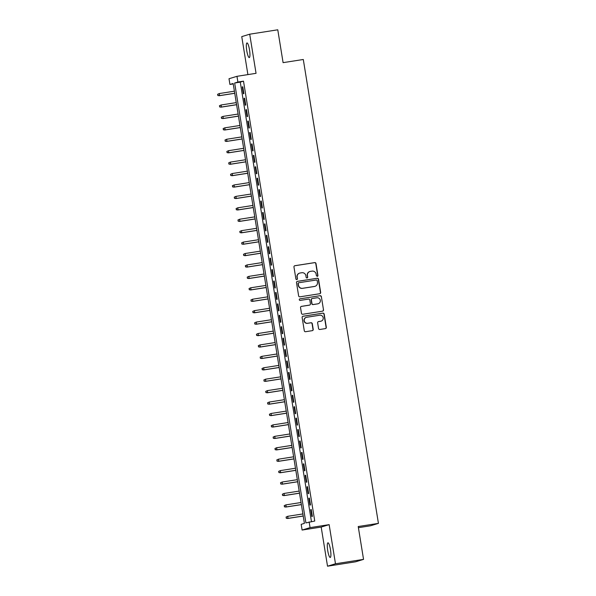 <?xml version="1.0" encoding="UTF-8"?>
<svg xmlns="http://www.w3.org/2000/svg" width="596" height="596" viewBox="0 0 596 596"><rect width="100%" height="100%" fill="white"/><g stroke="black" fill="none" stroke-linecap="round" stroke-linejoin="round"><path stroke-width="0.89" d="M317.281 276.373A0.797 0.782 73 0 0 317.929 275.471L315.999 263.551A1.14 1.117 73 0 0 314.71 262.605L294.878 265.712A1.14 1.117 73 0 0 293.962 267.001L295.892 278.921A0.797 0.782 73 0 0 296.89 279.561A0.797 0.782 73 0 0 297.434 278.675L297.18 277.133A3.636 3.569 73 0 1 300.123 272.998L301.777 272.737A3.636 3.569 73 0 1 305.89 275.769L306.135 277.311A0.797 0.782 73 0 0 307.141 277.952A0.797 0.782 73 0 0 307.678 277.073L307.432 275.531A3.636 3.569 73 0 1 310.374 271.389L312.028 271.128A3.636 3.569 73 0 1 316.133 274.167L316.387 275.71A0.797 0.782 73 0 0 317.713 275.531L315.783 263.618A1.14 1.117 73 0 0 314.502 262.672L294.662 265.771A1.14 1.117 73 0 0 294.625 265.779M296.786 279.584A0.797 0.782 73 0 0 297.218 278.742L297.18 277.133M307.029 277.982A0.797 0.782 73 0 0 307.462 277.14L307.432 275.531M330.475 549.713A7.413 1.423 -98.9 0 0 327.949 542.814A7.413 1.423 -98.9 0 0 327.718 550.555A7.413 1.423 -98.9 0 0 330.244 557.454A7.413 1.423 -98.9 0 0 330.475 549.713M249.515 49.841A7.413 1.423 -98.9 0 0 246.99 42.942A7.413 1.423 -98.9 0 0 246.759 50.682A7.413 1.423 -98.9 0 0 249.284 57.581A7.413 1.423 -98.9 0 0 249.515 49.841M318.555 328.53A1.14 1.117 73 0 0 319.836 329.476L325.401 328.605A1.14 1.117 73 0 0 326.325 327.308L324.179 314.077A1.14 1.117 73 0 0 322.898 313.131L303.066 316.23A1.14 1.117 73 0 0 302.142 317.526L304.288 330.758A1.14 1.117 73 0 0 305.569 331.711L312.289 330.661A1.14 1.117 73 0 0 313.213 329.365L312.297 323.702A1.14 1.117 73 0 0 311.008 322.749L307.678 323.27A3.04 2.98 73 0 1 304.288 320.939A3.04 2.98 73 0 1 306.702 317.273L319.761 315.224A3.04 2.98 73 0 1 323.159 317.564A3.04 2.98 73 0 1 320.737 321.229L318.555 321.572A1.14 1.117 73 0 0 317.638 322.861L318.555 328.53M309.138 521.917L310.062 527.631L302.105 530.053L301.174 524.346L304.407 523.362L233.155 83.47L229.929 84.453L229.006 78.739L236.962 76.318L237.893 82.032L234.66 83.015L305.912 522.901L314.748 521.038L243.503 81.153L237.893 82.032M236.962 76.318L256.049 73.33L249.709 34.195L277.773 29.8L283.093 62.647L303.297 59.488L378.43 523.37L358.226 526.529L363.545 559.376L335.481 563.771L329.148 524.644L310.062 527.631M319.754 293.724A1.14 1.117 73 0 0 320.67 292.435L318.532 279.196A1.14 1.117 73 0 0 317.251 278.25L297.411 281.357A1.14 1.117 73 0 0 296.495 282.646L298.633 295.884A1.14 1.117 73 0 0 299.922 296.83L319.754 293.724M321.356 296.637L323.501 309.868A1.14 1.117 73 0 1 322.578 311.164L302.746 314.271A1.14 1.117 73 0 1 301.464 313.325L300.54 307.655A1.14 1.117 73 0 1 301.464 306.366L309.51 305.107A1.14 1.117 73 0 0 310.427 303.811L309.823 300.056A1.14 1.117 73 0 0 308.534 299.103L300.16 300.414A0.797 0.782 73 0 1 299.803 298.872A0.797 0.782 73 0 1 299.907 298.849L320.074 295.69A1.14 1.117 73 0 1 321.356 296.637L323.501 309.868M363.545 559.376L355.589 561.804L327.524 566.2L335.481 563.771M249.709 34.195L241.752 36.624L247.899 74.604M243.883 93.624L242.773 86.77L242.237 86.934L243.347 93.788L243.883 93.624M245.738 105.045L244.628 98.191L244.092 98.355L245.202 105.209L245.738 105.045M247.586 116.473L246.476 109.619L245.939 109.783L247.049 116.637L247.586 116.473M249.441 127.902L248.331 121.04L247.787 121.204L248.897 128.066L249.441 127.902M251.288 139.322L250.178 132.468L249.642 132.632L250.752 139.486L251.288 139.322M253.136 150.751L252.026 143.897L251.49 144.061L252.6 150.915L253.136 150.751M254.991 162.179L253.881 155.318L253.345 155.481L254.455 162.343L254.991 162.179M256.839 173.6L255.729 166.746L255.192 166.91L256.302 173.764L256.839 173.6M258.694 185.028L257.584 178.174L257.04 178.338L258.15 185.192L258.694 185.028M260.541 196.456L259.431 189.595L258.895 189.759L260.005 196.62L260.541 196.456M262.389 207.877L261.279 201.023L260.743 201.187L261.853 208.041L262.389 207.877M264.244 219.306L263.134 212.452L262.598 212.616L263.708 219.47L264.244 219.306M266.092 230.726L264.982 223.873L264.445 224.036L265.555 230.89L266.092 230.726M267.947 242.155L266.829 235.301L266.293 235.465L267.403 242.319L267.947 242.155M269.794 253.583L268.684 246.729L268.148 246.893L269.258 253.747L269.794 253.583M271.642 265.004L270.532 258.15L269.995 258.314L271.106 265.168L271.642 265.004M273.497 276.432L272.387 269.578L271.843 269.742L272.961 276.596L273.497 276.432M275.345 287.861L274.235 281.007L273.698 281.17L274.808 288.024L275.345 287.861M277.2 299.281L276.082 292.427L275.546 292.591L276.656 299.445L277.2 299.281M279.047 310.71L277.937 303.856L277.401 304.02L278.511 310.874L279.047 310.71M280.895 322.138L279.785 315.277L279.248 315.44L280.358 322.302L280.895 322.138M282.75 333.559L281.64 326.705L281.096 326.869L282.213 333.723L282.75 333.559M284.597 344.987L283.487 338.133L282.951 338.297L284.061 345.151L284.597 344.987M286.445 356.415L285.335 349.554L284.799 349.718L285.909 356.579L286.445 356.415M288.3 367.836L287.19 360.982L286.654 361.146L287.764 368L288.3 367.836M290.148 379.265L289.038 372.411L288.501 372.575L289.611 379.428L290.148 379.265M292.003 390.693L290.893 383.831L290.349 383.995L291.459 390.857L292.003 390.693M293.85 402.114L292.74 395.26L292.204 395.424L293.314 402.278L293.85 402.114M295.698 413.542L294.588 406.688L294.051 406.852L295.162 413.706L295.698 413.542M297.553 424.963L296.443 418.109L295.907 418.273L297.017 425.127L297.553 424.963M299.401 436.391L298.291 429.537L297.754 429.701L298.864 436.555L299.401 436.391M301.256 447.82L300.146 440.965L299.602 441.129L300.712 447.983L301.256 447.82M303.103 459.24L301.993 452.386L301.457 452.55L302.567 459.404L303.103 459.24M304.951 470.669L303.841 463.815L303.304 463.979L304.414 470.833L304.951 470.669M306.806 482.097L305.696 475.236L305.159 475.399L306.269 482.261L306.806 482.097M308.654 493.518L307.543 486.664L307.007 486.828L308.117 493.682L308.654 493.518M310.509 504.946L309.399 498.092L308.855 498.256L309.965 505.11L310.509 504.946M243.503 81.153L240.277 82.136L311.447 521.552M310.71 509.677L311.82 516.538L312.356 516.374L311.246 509.513L310.71 509.677L311.261 509.595M358.412 527.683L370.474 525.791L378.43 523.37M329.148 524.644L321.184 527.065L327.524 566.2M321.184 527.065L302.105 530.053M233.23 83.939L229.929 84.453M240.277 82.136L234.66 83.015M242.237 86.934L242.788 86.845M244.092 98.355L244.636 98.273M245.939 109.783L246.491 109.694M247.787 121.204L248.338 121.122M249.642 132.632L250.193 132.55M251.49 144.061L252.041 143.971M253.345 155.481L253.889 155.4M255.192 166.91L255.744 166.82M257.04 178.338L257.591 178.249M258.895 189.759L259.446 189.677M260.743 201.187L261.294 201.098M262.598 212.616L263.141 212.526M264.445 224.036L264.996 223.954M266.293 235.465L266.844 235.375M268.148 246.893L268.699 246.804M269.995 258.314L270.547 258.232M271.843 269.742L272.394 269.653M273.698 281.17L274.249 281.081M275.546 292.591L276.097 292.509M277.401 304.02L277.952 303.93M279.248 315.44L279.8 315.358M281.096 326.869L281.647 326.787M282.951 338.297L283.502 338.208M284.799 349.718L285.35 349.636M286.654 361.146L287.205 361.057M288.501 372.575L289.053 372.485M290.349 383.995L290.9 383.913M292.204 395.424L292.755 395.334M294.051 406.852L294.603 406.763M295.907 418.273L296.458 418.191M297.754 429.701L298.305 429.612M299.602 441.129L300.153 441.04M301.457 452.55L302.008 452.468M303.304 463.979L303.856 463.889M305.159 475.399L305.711 475.317M307.007 486.828L307.558 486.746M308.855 498.256L309.406 498.167M309.898 271.5L309.682 271.567A3.636 3.569 73 0 0 307.216 275.598M299.646 273.102L299.43 273.169A3.636 3.569 73 0 0 296.964 277.2M319.791 293.716A1.14 1.117 73 0 0 320.462 292.494L318.316 279.263A1.14 1.117 73 0 0 317.035 278.317L297.195 281.416A1.14 1.117 73 0 0 297.158 281.424M317.191 280.671A0.797 0.782 73 0 0 316.29 280.008L298.879 282.735A0.797 0.782 73 0 0 298.238 283.644L298.499 285.268A3.636 3.569 73 0 0 302.604 288.3L314.509 286.438A3.636 3.569 73 0 0 317.452 282.295L317.191 280.671M298.663 282.802A0.797 0.782 73 0 0 298.022 283.703L298.238 283.644M314.986 286.333L314.77 286.393A3.636 3.569 73 0 1 314.293 286.505L302.388 288.367A3.636 3.569 73 0 1 298.283 285.335L298.022 283.703M322.622 311.157A1.14 1.117 73 0 0 323.285 309.935M309.659 305.07L309.443 305.137A1.14 1.117 73 0 1 309.294 305.167L301.248 306.426A1.14 1.117 73 0 0 301.211 306.433M299.907 298.849L320.074 295.69M317.854 303.796A3.04 2.98 73 0 0 320.275 300.131A3.04 2.98 73 0 0 316.886 297.799L312.282 298.514A1.14 1.117 73 0 0 311.365 299.81L311.969 303.565A1.14 1.117 73 0 0 313.258 304.519L317.638 303.863A3.04 2.98 73 0 0 318.041 303.774L318.257 303.707M312.133 298.551L311.917 298.618A1.14 1.117 73 0 0 311.149 299.877L311.365 299.81M317.638 303.863L313.042 304.586A1.14 1.117 73 0 1 311.753 303.632L311.149 299.877M321.14 296.704A1.14 1.117 73 0 0 319.858 295.75M321.132 321.14L320.916 321.199A3.04 2.98 73 0 1 320.521 321.296L318.346 321.631A1.14 1.117 73 0 0 318.301 321.639M306.307 317.363L306.091 317.43A3.04 2.98 73 0 0 304.072 321.006A3.04 2.98 73 0 0 307.462 323.337L307.678 323.27M312.334 330.653A1.14 1.117 73 0 0 312.997 329.432L312.08 323.762A1.14 1.117 73 0 0 310.792 322.816L307.462 323.337M325.446 328.597A1.14 1.117 73 0 0 326.109 327.375L323.963 314.144A1.14 1.117 73 0 0 322.682 313.191L302.85 316.297A1.14 1.117 73 0 0 302.805 316.305M217.57 94.339L217.965 95.412L217.57 94.339L219.254 93.557L219.589 95.613L219.201 95.733L234.75 93.296M217.965 95.412L219.589 95.613L234.742 93.244M217.786 94.272L219.254 93.557L234.407 91.188M219.201 95.733L217.756 95.479M219.417 105.76L219.82 106.84L219.417 105.76L221.101 104.985L221.436 107.042L221.049 107.161L236.597 104.725M219.82 106.84L221.436 107.042L236.59 104.665M219.633 105.693L221.101 104.985L236.254 102.609M221.049 107.161L219.604 106.907M221.265 117.189L221.667 118.261L221.265 117.189L222.956 116.414L223.291 118.47L222.904 118.582L238.452 116.153M221.667 118.261L223.291 118.47L238.437 116.093M221.481 117.121L222.956 116.414L238.109 114.037M222.904 118.582L221.451 118.328M223.12 128.617L223.522 129.69L223.12 128.617L224.804 127.835L225.139 129.891L224.752 130.01L240.3 127.574M223.522 129.69L225.139 129.891L240.292 127.522M223.336 128.55L224.804 127.835L239.957 125.465M224.752 130.01L223.306 129.757M224.968 140.038L225.37 141.118L224.968 140.038L226.659 139.263L226.987 141.319L226.599 141.438L242.147 139.002M225.37 141.118L226.987 141.319L242.14 138.942M225.184 139.971L226.659 139.263L241.812 136.886M226.599 141.438L225.154 141.185M226.823 151.466L227.218 152.539L226.823 151.466L228.506 150.691L228.842 152.747L228.454 152.859L244.002 150.43M227.218 152.539L228.842 152.747L243.995 150.371M227.039 151.399L228.506 150.691L243.66 148.315M228.454 152.859L227.009 152.606M228.67 162.894L229.073 163.967L228.67 162.894L230.354 162.112L230.689 164.168L230.302 164.287L245.85 161.851M229.073 163.967L230.689 164.168L245.843 161.799M228.886 162.827L230.354 162.112L245.507 159.743M230.302 164.287L228.857 164.034M230.518 174.315L230.92 175.395L230.518 174.315L232.209 173.54L232.544 175.596L232.157 175.716L247.705 173.28M230.92 175.395L232.544 175.596L247.69 173.22M230.734 174.248L232.209 173.54L247.362 171.164M232.157 175.716L230.704 175.462M232.373 185.743L232.775 186.816L232.373 185.743L234.057 184.961L234.392 187.025L234.005 187.137L249.553 184.708M232.775 186.816L234.392 187.025L249.545 184.648M232.589 185.676L234.057 184.961L249.21 182.592M234.005 187.137L232.559 186.883M234.221 197.164L234.623 198.245L234.221 197.164L235.912 196.389L236.24 198.446L235.852 198.565L251.4 196.129M234.623 198.245L236.24 198.446L251.393 196.077M234.437 197.105L235.912 196.389L251.065 194.02M235.852 198.565L234.407 198.312M236.076 208.593L236.47 209.673L236.076 208.593L237.759 207.818L238.095 209.874L237.707 209.993L253.255 207.557M236.47 209.673L238.095 209.874L253.248 207.497M236.292 208.525L237.759 207.818L252.913 205.441M237.707 209.993L236.254 209.732M237.923 220.021L238.325 221.094L237.923 220.021L239.607 219.239L239.942 221.295L239.555 221.414L255.103 218.978M238.325 221.094L239.942 221.295L255.095 218.926M238.139 219.954L239.607 219.239L254.76 216.87M239.555 221.414L238.109 221.161M239.771 231.442L240.173 232.522L239.771 231.442L241.462 230.667L241.797 232.723L241.41 232.842L256.958 230.406M240.173 232.522L241.797 232.723L256.943 230.354M239.987 231.382L241.462 230.667L256.615 228.298M241.41 232.842L239.957 232.589M241.626 242.87L242.028 243.95L241.626 242.87L243.31 242.095L243.645 244.151L243.257 244.271L258.806 241.834M242.028 243.95L243.645 244.151L258.798 241.775M241.842 242.803L243.31 242.095L258.463 239.719M243.257 244.271L241.812 244.01M243.473 254.298L243.876 255.371L243.473 254.298L245.165 253.516L245.492 255.572L245.105 255.691L260.653 253.255M243.876 255.371L245.492 255.572L260.646 253.203M243.69 254.231L245.165 253.516L260.318 251.147M245.105 255.691L243.66 255.438M245.329 265.719L245.723 266.799L245.329 265.719L247.012 264.944L247.347 267.001L246.96 267.12L262.508 264.684M245.723 266.799L247.347 267.001L262.501 264.631M245.545 265.66L247.012 264.944L262.166 262.568M246.96 267.12L245.507 266.866M247.176 277.147L247.578 278.228L247.176 277.147L248.86 276.373L249.195 278.429L248.808 278.548L264.356 276.112M247.578 278.228L249.195 278.429L264.348 276.052M247.392 277.08L248.86 276.373L264.013 273.996M248.808 278.548L247.362 278.287M249.024 288.576L249.426 289.649L249.024 288.576L250.715 287.793L251.05 289.85L250.663 289.969L266.211 287.533M249.426 289.649L251.05 289.85L266.196 287.481M249.24 288.509L250.715 287.793L265.868 285.424M250.663 289.969L249.21 289.716M250.879 299.997L251.281 301.077L250.879 299.997L252.562 299.222L252.898 301.278L252.51 301.397L268.058 298.961M251.281 301.077L252.898 301.278L268.051 298.901M251.095 299.93L252.562 299.222L267.716 296.845M252.51 301.397L251.065 301.144M252.726 311.425L253.129 312.498L252.726 311.425L254.417 310.65L254.745 312.706L254.358 312.818L269.906 310.389M253.129 312.498L254.745 312.706L269.899 310.33M252.942 311.358L254.417 310.65L269.563 308.274M254.358 312.818L252.913 312.565M254.581 322.853L254.976 323.926L254.581 322.853L256.265 322.071L256.6 324.127L256.213 324.246L271.761 321.81M254.976 323.926L256.6 324.127L271.754 321.758M254.79 322.786L256.265 322.071L271.418 319.702M256.213 324.246L254.76 323.993M256.429 334.274L256.831 335.354L256.429 334.274L258.113 333.499L258.448 335.555L258.061 335.675L273.609 333.238M256.831 335.354L258.448 335.555L273.601 333.179M256.645 334.207L258.113 333.499L273.266 331.123M258.061 335.675L256.615 335.421M258.277 345.702L258.679 346.775L258.277 345.702L259.968 344.92L260.296 346.984L259.916 347.095L275.464 344.667M258.679 346.775L260.296 346.984L275.449 344.607M258.493 345.635L259.968 344.92L275.121 342.551M259.916 347.095L258.463 346.842M260.132 357.123L260.534 358.203L260.132 357.123L261.815 356.348L262.151 358.405L261.763 358.524L277.311 356.088M260.534 358.203L262.151 358.405L277.304 356.035M260.348 357.064L261.815 356.348L276.969 353.979M261.763 358.524L260.318 358.27M261.979 368.551L262.382 369.632L261.979 368.551L263.67 367.777L263.998 369.833L263.611 369.952L279.159 367.516M262.382 369.632L263.998 369.833L279.151 367.456M262.195 368.484L263.67 367.777L278.816 365.4M263.611 369.952L262.166 369.691M263.834 379.98L264.229 381.053L263.834 379.98L265.518 379.198L265.853 381.254L265.466 381.373L281.014 378.937M264.229 381.053L265.853 381.254L281.007 378.885M264.043 379.913L265.518 379.198L280.671 376.828M265.466 381.373L264.013 381.12M265.682 391.401L266.084 392.481L265.682 391.401L267.366 390.626L267.701 392.682L267.313 392.801L282.862 390.365M266.084 392.481L267.701 392.682L282.854 390.313M265.898 391.341L267.366 390.626L282.519 388.257M267.313 392.801L265.868 392.548M267.53 402.829L267.932 403.909L267.53 402.829L269.221 402.054L269.548 404.11L269.161 404.23L284.717 401.793M267.932 403.909L269.548 404.11L284.702 401.734M267.746 402.762L269.221 402.054L284.374 399.678M269.161 404.23L267.716 403.969M269.385 414.257L269.787 415.33L269.385 414.257L271.068 413.475L271.404 415.531L271.016 415.65L286.564 413.214M269.787 415.33L271.404 415.531L286.557 413.162M269.601 414.19L271.068 413.475L286.222 411.106M271.016 415.65L269.571 415.397M271.232 425.678L271.634 426.758L271.232 425.678L272.923 424.903L273.251 426.959L272.864 427.079L288.412 424.643M271.634 426.758L273.251 426.959L288.404 424.59M271.448 425.618L272.923 424.903L288.069 422.527M272.864 427.079L271.418 426.825M273.087 437.106L273.482 438.187L273.087 437.106L274.771 436.332L275.106 438.388L274.719 438.507L290.267 436.071M273.482 438.187L275.106 438.388L290.259 436.011M273.296 437.039L274.771 436.332L289.924 433.955M274.719 438.507L273.266 438.246M274.935 448.535L275.337 449.608L274.935 448.535L276.618 447.752L276.954 449.809L276.566 449.928L292.115 447.492M275.337 449.608L276.954 449.809L292.107 447.44M275.151 448.468L276.618 447.752L291.772 445.383M276.566 449.928L275.121 449.675M276.782 459.956L277.185 461.036L276.782 459.956L278.474 459.181L278.801 461.237L278.414 461.356L293.97 458.92M277.185 461.036L278.801 461.237L293.955 458.86M276.998 459.888L278.474 459.181L293.627 456.804M278.414 461.356L276.969 461.103M278.637 471.384L279.032 472.457L278.637 471.384L280.321 470.609L280.656 472.665L280.269 472.777L295.817 470.348M279.032 472.457L280.656 472.665L295.81 470.289M278.853 471.317L280.321 470.609L295.474 468.233M280.269 472.777L278.824 472.524M280.485 482.812L280.887 483.885L280.485 482.812L282.176 482.03L282.504 484.086L282.117 484.205L297.665 481.769M280.887 483.885L282.504 484.086L297.657 481.717M280.701 482.745L282.176 482.03L297.322 479.661M282.117 484.205L280.671 483.952M282.34 494.233L282.735 495.313L282.34 494.233L284.024 493.458L284.359 495.514L283.972 495.634L299.52 493.197M282.735 495.313L284.359 495.514L299.512 493.138M282.549 494.166L284.024 493.458L299.177 491.082M283.972 495.634L282.519 495.38M284.188 505.661L284.59 506.734L284.188 505.661L285.871 504.887L286.207 506.943L285.819 507.054L301.367 504.626M284.59 506.734L286.207 506.943L301.36 504.566M284.404 505.594L285.871 504.887L301.025 502.51M285.819 507.054L284.374 506.801M286.035 517.09L286.438 518.162L286.035 517.09L287.726 516.307L288.054 518.364L287.667 518.483L303.222 516.047M286.438 518.162L288.054 518.364L303.208 515.994M286.251 517.023L287.726 516.307L302.88 513.938M287.667 518.483L286.222 518.229"/></g></svg>
